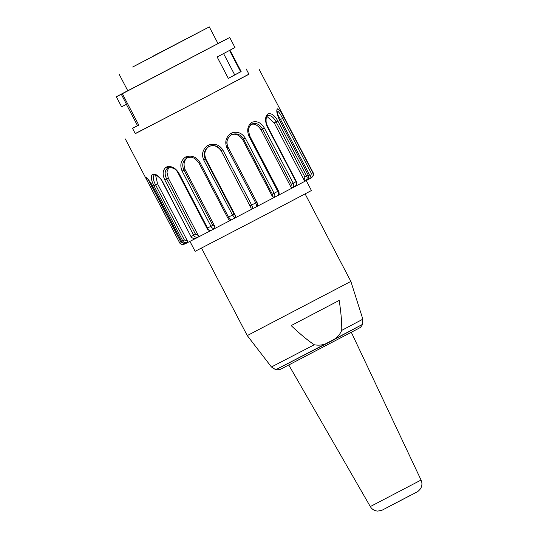 <?xml version="1.0" encoding="UTF-8"?>
<svg xmlns="http://www.w3.org/2000/svg" width="538" height="538" viewBox="0 0 538 538"><rect width="100%" height="100%" fill="white"/><g stroke="black" fill="none" stroke-linecap="round" stroke-linejoin="round"><path stroke-width="0.81" d="M132.678 66.994L203.949 29.698L132.698 67.035M218.011 43.571L127.775 90.747M214.521 228.643L198.098 237.171C195.805 237.493 194.332 236.848 193.687 235.227L164.857 180.082L168.36 178.246L198.24 235.395L195.529 234.265L166.699 179.12C164.292 174.083 164.682 170.344 167.869 167.903L166.249 167.049C170.997 165.583 175.159 167.526 178.724 172.886L207.554 228.031C208.24 229.625 209.45 230.412 211.185 230.378L214.528 228.637L214.971 226.706L212.779 225.308L183.949 170.163C181.683 165.052 182.638 161.01 186.807 158.051L185.57 157.002C191.367 154.978 196.074 156.632 199.692 161.965L228.522 217.11L231.098 220.002L214.528 228.637C212.846 228.643 211.656 227.85 210.957 226.256L182.133 171.111C179.631 165.206 180.775 160.506 185.57 157.002M168.36 178.246L166.928 171.978L168.737 167.621M164.857 180.082C162.173 174.278 162.637 169.927 166.249 167.049M195.529 234.265L191.259 236.485C191.898 238.105 193.384 238.744 195.724 238.401L198.098 237.171L198.24 235.395M306.236 180.586L311.435 190.533L261.589 216.814L195.133 251.333L189.927 241.387M256.841 202.308L228.011 147.163C225.906 141.965 227.083 137.802 231.528 134.682C236.572 132.832 240.567 134.285 243.512 139.039L272.342 194.184L272.477 196.659L274.4 197.352L277.991 195.469C278.738 194.205 278.664 192.833 277.763 191.34L274.098 193.27C274.985 194.763 275.079 196.121 274.4 197.352L257.063 206.417M229.518 50.471L240.681 71.83L234.756 74.964L223.593 53.605M234.756 74.964L228.314 78.366L217.144 57.001L234.971 47.519L229.726 37.499L122.368 93.72L138.797 125.139L132.523 128.32L137.493 125.623M240.668 71.803L241.138 71.534L229.995 50.216M241.105 71.46L228.327 78.393M229.726 37.499L223.478 40.72M121.265 94.217L126.504 104.244L121.595 106.813L116.356 96.786L122.368 93.72M116.356 96.786L121.595 106.813M126.356 104.318L137.533 125.697L138.77 125.092M116.094 96.901L127.741 90.68M217.977 43.504L223.452 40.673M246.155 68.911L248.946 74.257L200.244 99.933L135.314 133.666L132.523 128.32M248.892 74.15L201.676 99.227L135.26 133.558M183.054 243.028L180.741 241.831L179.49 242.483C180.748 244.407 182.443 244.945 184.574 244.077C181.79 244.655 180.096 244.124 179.49 242.483L125.287 138.905M283.022 118.152L284.272 117.506L281.118 111.386M311.509 177.735C313.573 175.778 314.105 174.083 313.103 172.651L283.566 116.154M311.852 173.297L312.84 172.806C313.842 174.238 313.311 175.933 311.253 177.89L307.064 180.143M311.159 177.937L280.533 119.476L282.591 118.4L311.421 173.545L310.413 176.625M279.478 120.102L308.308 175.247L306.667 176.114C307.649 177.56 307.218 179.201 305.369 181.044L306.976 180.19C308.852 178.334 309.296 176.686 308.308 175.247L279.478 120.102C276.882 114.238 276.176 110.485 277.352 108.844L276.761 110.855C278.166 110.895 280.11 113.41 282.591 118.4L284.01 117.661L312.84 172.806L311.421 173.545M277.346 114.123L280.533 119.476M277.352 108.844C278.906 109.006 281.125 111.944 284.01 117.661M306.976 180.19L307.003 180.176C309.922 177.17 308.792 177.533 308.402 175.193M304.078 180.022L274.205 122.872L276.095 121.884L304.918 177.029L304.078 180.022L305.369 181.044L295.456 186.282M267.547 126.41L267.204 126.591L296.034 181.736L293.21 183.223C294.151 184.689 293.936 186.215 292.571 187.809L295.335 186.35C296.754 184.729 296.989 183.196 296.034 181.736L296.377 181.555L267.547 126.41L266.162 122.449C265.833 118.575 266.344 116.316 267.689 115.67L267.628 115.71C270.614 114.924 273.439 116.981 276.095 121.884L277.837 120.969L306.667 176.114L304.918 177.029M266.915 116.43L274.205 122.872M267.628 115.71L268.032 113.794C271.455 112.987 274.723 115.381 277.837 120.969M267.204 126.591C264.77 120.647 265.046 116.383 268.032 113.794M290.903 186.975L261.031 129.826L262.517 129.053L291.347 184.198L290.903 186.975L292.571 187.809L278.146 195.388M249.504 135.892L248.933 136.195C246.599 130.203 247.621 125.549 252.006 122.24L251.919 123.982C256.169 122.543 259.706 124.231 262.517 129.053L264.38 128.078L293.21 183.223L291.347 184.198M250.742 124.621C254.212 123.148 257.641 124.883 261.031 129.826M252.006 122.24C256.935 120.647 261.058 122.597 264.38 128.078M272.477 196.659L242.598 139.51L245.267 138.125L274.098 193.27L272.342 194.184M230.977 134.991C235.146 133.162 239.027 134.661 242.598 139.51M228.018 147.156L226.868 147.762L255.698 202.907L251.629 205.032L253.048 208.536L257.036 206.451L255.698 202.907L256.848 202.301L228.018 147.156C225.657 142.59 226.834 138.427 231.528 134.682L231.199 133.155C237.09 131.07 241.777 132.725 245.267 138.125M226.868 147.762C224.554 141.756 225.994 136.887 231.199 133.155M251.017 207.897L221.138 150.748L251.017 207.897L253.048 208.536L234.992 217.971L235.604 215.946L234.07 214.205L205.24 159.06C203.082 153.895 204.312 149.712 208.912 146.511C214.178 144.561 218.327 145.933 221.367 150.633L222.799 149.894L251.629 205.032L250.197 205.778M234.07 214.205L227.54 217.614C228.468 218.536 228.522 220.728 231.098 220.002L234.992 217.971L232.497 215.032L203.667 159.887L205.731 158.797C203.895 153.33 205.005 149.221 209.06 146.457C213.445 144.52 217.473 145.946 221.138 150.748M209.06 146.457L208.125 145.226C214.319 142.994 219.208 144.547 222.799 149.894M205.731 158.797L235.604 215.946M203.667 159.887C201.293 153.915 202.779 149.026 208.125 145.226M182.133 171.111L185.092 169.557C183.142 164.151 183.989 160.183 187.627 157.641M185.092 169.557L214.971 226.706M147.399 181.178L145.966 177.493C147.244 177.849 149.51 180.788 152.779 186.303L181.602 241.448C182.214 243.089 183.868 243.64 186.572 243.109L187.701 242.53C185.018 243.055 183.371 242.497 182.759 240.863L153.929 185.718C151.023 180.022 150.553 176.175 152.496 174.171C155.677 173.525 158.986 175.913 162.429 181.34L191.024 236.606C190.506 237.594 192.073 238.193 195.711 238.401L187.701 242.53L187.432 240.977L184.399 240.009L155.576 184.864C152.994 179.914 152.604 176.585 154.386 174.877L152.496 174.171M153.929 185.718L157.553 183.828L155.549 174.971M157.553 183.828L187.432 240.977M180.741 241.831L148.239 179.558M186.504 243.136L184.541 244.104L184.198 243.452M152.886 56.221L209.295 26.9L152.886 56.221M341.744 330.366L362.847 319.189L362.646 324.3L330.07 341.495C325.214 344.737 319.949 345.82 314.273 344.757C307.877 340.514 300.17 334.125 291.145 325.591L339.202 300.419C341.058 312.706 341.912 322.686 341.744 330.366C339.505 335.524 335.618 339.236 330.07 341.495L275.752 369.727L271.434 366.977L314.273 344.757M271.434 366.977L247.258 335.577L350.863 281.414L305.127 193.936M362.646 324.3L330.197 341.744L275.752 369.727M167.836 167.917C172.503 167.009 175.946 168.757 178.165 173.175L178.724 172.886M212.779 225.308L206.989 228.32C206.74 228.489 209.121 231.448 211.185 230.378M278.334 191.037L277.763 191.34L248.933 136.195M198.751 162.449L199.692 161.965M186.8 158.058C192.92 156.323 192.207 157.789 194.917 158.522L198.71 162.469L227.574 217.594M184.399 240.009L181.602 241.448M154.292 174.924C154.957 173.31 162.2 179.591 162.194 181.461L162.429 181.34M186.572 243.109L187.627 242.571M179.49 242.483L150.66 187.338L152.705 186.276M409.707 495.72L389.653 506.204M421.059 480.044C422.357 482.963 422.189 485.848 420.555 488.692C418.705 490.932 417.219 492.183 416.096 492.458L381.906 510.293L377.683 511.1C374.414 510.818 371.953 509.311 370.299 506.574L421.059 480.044L351.327 332.329M178.165 173.175L206.989 228.32M198.085 237.177L195.711 238.408M313.103 172.651L284.272 117.506M311.354 177.829L311.798 177.567M279.578 120.048L277.884 116.073L276.956 110.727M305.389 181.037L307.003 180.176M296.377 181.555C297.447 181.636 297.104 183.229 295.349 186.343L292.578 187.802M274.4 197.352L277.998 195.462C280.056 194.157 278.637 191.044 278.476 190.97L249.645 135.825L248.442 130.216C248.67 127.62 249.834 125.536 251.939 123.975M256.848 202.301C257.991 203.72 258.058 205.099 257.036 206.451L253.048 208.536M231.091 220.008L234.992 217.971M258.973 69.019L281.125 111.386M162.194 181.461L191.024 236.606M147.499 178.293L146.861 178.206C146.457 177.527 151.01 182.409 152.731 186.33L181.562 241.475C182.059 243.136 183.714 243.68 186.538 243.122M150.66 187.338L147.351 181.104M119.059 74.076L127.815 90.828M209.295 26.9L218.051 43.652M370.299 506.574L288.798 365.02M247.258 335.577L201.521 248.099M362.847 319.189L350.863 281.414M362.464 324.717C359.424 329.095 359.969 327.232 359.209 328.126L282.067 368.483C278.684 369.714 281.912 369.626 276.196 369.814"/></g></svg>
